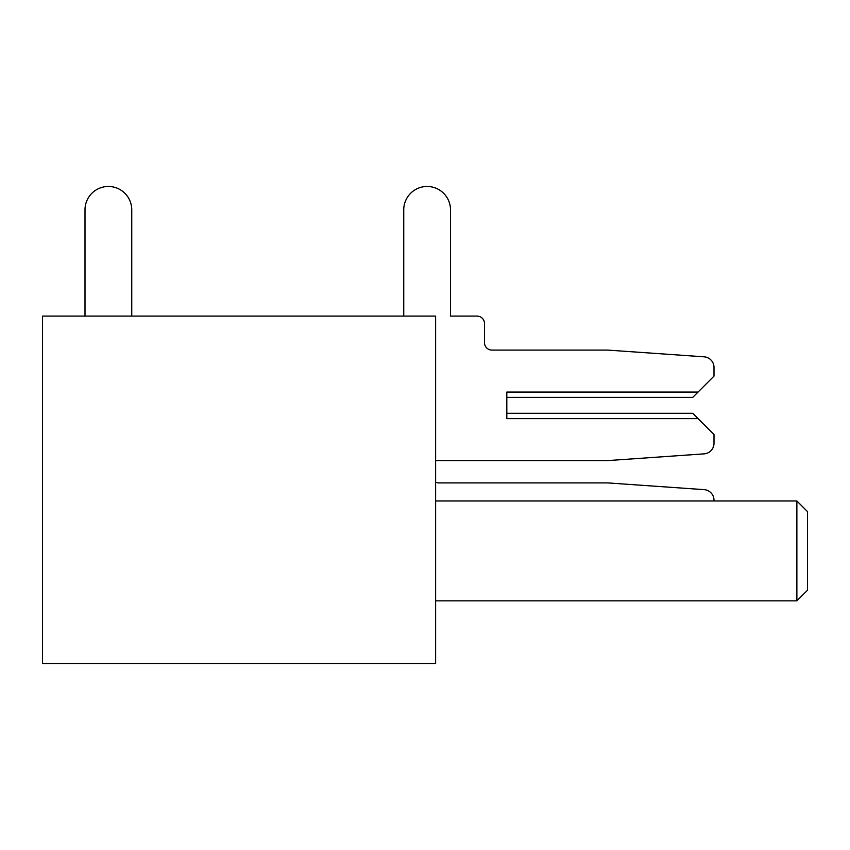 <?xml version="1.0" encoding="UTF-8"?>
<svg xmlns="http://www.w3.org/2000/svg" width="850" height="850" viewBox="0 0 850 850"><rect width="100%" height="100%" fill="white"/><g stroke="black" fill="none" stroke-linecap="round" stroke-linejoin="round"><path stroke-width="1.27" d="M796.875 500.969L807.5 511.594L807.5 590.219L796.875 600.844L796.875 500.969L435.625 500.969M435.625 316.094L435.625 663.531L42.5 663.531L42.5 316.094L435.625 316.094M85 316.094L85 209.844A23.375 23.375 0 0 1 108.375 186.469A23.375 23.375 0 0 1 131.75 209.844L131.75 316.094M435.625 482.184A7.438 7.438 0 0 0 438.812 482.906A7.438 7.438 0 0 1 435.625 482.184A7.438 7.438 0 0 0 438.812 482.906A7.438 7.438 0 0 1 435.625 482.184A7.438 7.438 0 0 0 438.812 482.906A7.438 7.438 0 0 1 435.625 482.184A7.438 7.438 0 0 0 438.812 482.906A7.438 7.438 0 0 1 435.625 482.184A7.438 7.438 0 0 0 438.812 482.906A7.438 7.438 0 0 1 435.625 482.184A7.438 7.438 0 0 0 438.812 482.906A7.438 7.438 0 0 1 435.625 482.184A7.438 7.438 0 0 0 438.812 482.906A7.438 7.438 0 0 1 435.625 482.184A7.438 7.438 0 0 0 438.812 482.906A7.438 7.438 0 0 1 435.625 482.184A7.438 7.438 0 0 0 438.812 482.906L607.75 482.906L704.119 489.642A10.625 10.625 0 0 1 714 500.246L714 500.969M403.75 209.844L403.75 316.094L403.75 209.844A23.375 23.375 0 0 1 427.125 186.469A23.375 23.375 0 0 1 450.5 209.844L450.5 316.094L450.5 209.844M435.625 460.594L607.75 460.594L704.119 453.858A10.625 10.625 0 0 0 714 443.254L714 434.562L692.75 413.312L506.812 413.312L506.812 397.375L506.812 413.312L506.812 397.375L506.812 413.312L506.812 397.375L506.812 413.312L506.812 397.375L506.812 413.312L506.812 397.375L506.812 413.312L506.812 397.375L506.812 413.312L506.812 397.375L506.812 413.312L506.812 397.375L506.812 413.312L506.812 397.375L692.75 397.375L714 376.125L714 367.434A10.625 10.625 0 0 0 704.119 356.83L607.75 350.094L491.938 350.094A7.438 7.438 0 0 1 484.5 342.656L484.5 323.531A7.438 7.438 0 0 0 477.062 316.094L450.5 316.094L477.062 316.094M714 376.125L714 367.434M491.938 350.094A7.438 7.438 0 0 1 484.5 342.656A7.438 7.438 0 0 0 491.938 350.094A7.438 7.438 0 0 1 484.5 342.656A7.438 7.438 0 0 0 491.938 350.094A7.438 7.438 0 0 1 484.5 342.656A7.438 7.438 0 0 0 491.938 350.094A7.438 7.438 0 0 1 484.5 342.656A7.438 7.438 0 0 0 491.938 350.094A7.438 7.438 0 0 1 484.5 342.656A7.438 7.438 0 0 0 491.938 350.094A7.438 7.438 0 0 1 484.5 342.656A7.438 7.438 0 0 0 491.938 350.094A7.438 7.438 0 0 1 484.5 342.656A7.438 7.438 0 0 0 491.938 350.094A7.438 7.438 0 0 1 484.5 342.656A7.438 7.438 0 0 0 491.938 350.094A7.438 7.438 0 0 1 484.5 342.656L484.5 323.531M607.75 460.594L704.119 453.858M698.062 418.625L506.812 418.625L506.812 392.062L698.062 392.062M796.875 600.844L435.625 600.844"/></g></svg>
